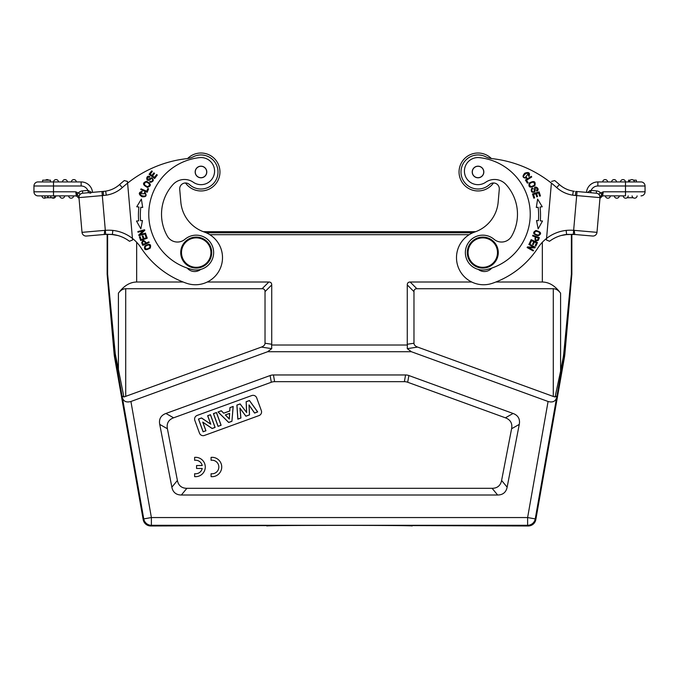 <?xml version="1.0" encoding="UTF-8"?>
<svg xmlns="http://www.w3.org/2000/svg" width="679" height="679" viewBox="0 0 679 679"><rect width="100%" height="100%" fill="white"/><g stroke="black" fill="none" stroke-linecap="round" stroke-linejoin="round"><path stroke-width="1.02" d="M493.48 182.99A18.978 18.978 0 0 1 459.046 171.982A18.978 18.978 0 0 1 491.418 158.547M528.406 173.468L525.139 177.694A2.461 2.461 0 0 0 526.564 177.38L526.853 178.153C522.626 178.127 521.939 176.472 524.774 173.187C528.839 171.745 530.274 172.805 529.068 176.362L528.432 175.869C529.62 168.961 519.774 177.525 525.223 177.703M472.312 171.982A5.712 5.712 0 0 1 480.876 167.034A5.712 5.712 0 0 1 480.876 176.93A5.712 5.712 0 0 1 472.312 171.982M472.219 171.982A5.805 5.805 0 0 1 480.927 166.958A5.805 5.805 0 0 1 480.927 177.015A5.805 5.805 0 0 1 472.219 171.982M494.04 239.288A11.619 11.619 0 0 0 511.626 236.199A44.143 44.143 0 0 0 506.008 184.552A15.49 15.49 0 0 0 485.706 182.244A13.555 13.555 0 0 1 464.843 174.469A13.555 13.555 0 0 1 479.425 157.638A56.926 56.926 0 0 1 486.953 269.504A17.425 17.425 0 0 1 465.819 248.607A17.425 17.425 0 0 1 494.04 239.288M478.339 269.436A9.684 9.684 0 0 0 491.766 268.095M531.538 188.711C530.74 191.851 531.852 192.904 534.865 191.877L535.629 187.794C537.301 187.981 537.564 188.881 536.435 190.485L536.783 191.155C541.324 188.898 532.845 183.483 534.331 190.799A1.078 1.078 0 0 1 532.387 191.47A1.731 1.731 0 0 1 532.837 188.669L532.497 188.032A2.665 2.665 0 0 0 531.462 188.813M527.405 183.16L528.101 182.719L526.539 180.266L531.733 176.964L531.317 176.302L525.427 180.045L527.405 183.16M533.278 182.125C535.536 184.187 534.729 185.69 530.868 186.623C528.601 184.493 529.399 182.99 533.278 182.125M529.264 183.024C528.177 187.345 530.036 188.236 534.84 185.707C535.926 181.335 534.067 180.444 529.264 183.024M528.839 244.474L533.618 247.148L527.473 246.91L527.116 247.546L533.202 250.95L533.533 250.356L528.754 247.691L534.899 247.911L535.256 247.283L529.17 243.88L528.839 244.474M529.484 243.26L530.231 243.6L531.598 240.629L533.753 241.622L532.523 244.304L533.261 244.644L534.5 241.962L536.435 242.861L535.12 245.722L535.867 246.061L537.479 242.564L531.148 239.645L529.484 243.26M533.83 198.183L534.619 197.928L533.507 194.474L535.773 193.753L536.766 196.868L537.547 196.613L536.546 193.507L538.583 192.853L539.644 196.172L540.433 195.925L539.126 191.86L532.489 193.982L533.83 198.183M536.3 207.494L538.158 207.265A65.286 65.286 0 0 1 538.396 220.683L536.529 220.522L538.15 228.874L542.496 221.031L540.289 220.845A67.187 67.187 0 0 0 540.051 207.036L542.249 206.772L537.632 199.083L536.3 207.494M537.615 239.874C535.672 240.536 535.137 239.636 536.011 237.175L538.337 238.04A14.794 14.794 0 0 1 537.615 239.874M538.345 240.307L539.372 237.675L532.828 235.231L532.582 235.893L535.239 236.886C534.568 240.587 535.604 241.699 538.345 240.239M539.508 232.49C539.805 235.273 538.209 235.723 534.738 233.831C534.483 231.004 536.071 230.554 539.508 232.49M535.943 230.487C532.277 232.566 533.057 234.34 538.277 235.8C541.986 233.695 541.214 231.921 535.943 230.487M492.071 158.631A116.177 116.177 0 0 1 551.399 183.118L546.561 238.431A38.728 38.728 0 0 0 538.031 247.733A89.068 89.068 0 0 1 492.419 283.279A27.109 27.109 0 0 1 457.969 266.465A27.109 27.109 0 0 1 474.782 232.014A34.85 34.85 0 0 0 498.165 202.096L499.286 189.305A5.805 5.805 0 0 0 489.559 184.527A17.043 17.043 0 0 1 463.799 162.604A17.043 17.043 0 0 1 485.604 156.722A19.36 19.36 0 0 0 492.071 158.631M549.549 241.266L546.425 239.993L546.561 238.431A38.728 38.728 0 0 1 566.159 230.41L566.592 234.459A34.663 34.663 0 0 0 549.549 241.266A34.663 34.663 0 0 1 566.592 234.459L574.74 234.51M624.629 195.875L602.723 195.875M633.134 197.733L627.141 197.733M628.194 195.875A2.521 2.521 0 0 1 625.69 198.192A2.521 2.521 0 0 1 623.178 195.875L619.29 195.875A2.521 2.521 0 0 1 616.778 198.192A2.521 2.521 0 0 1 614.274 195.875L619.29 195.875L614.274 195.875A2.521 2.521 0 0 0 616.778 198.192A2.521 2.521 0 0 0 619.29 195.875A2.521 2.521 0 0 1 616.778 198.192A2.521 2.521 0 0 1 614.274 195.875L610.387 195.875A2.521 2.521 0 0 1 607.875 198.192A2.521 2.521 0 0 1 605.362 195.875L610.387 195.875L602.663 195.875L603.249 191.809L600.711 192.98C599.268 193.226 598.878 193.905 599.54 195.009L600.024 197.623L596.985 232.345A4.066 4.066 0 0 1 592.58 236.037L574.748 234.484L592.58 236.037A4.066 4.066 0 0 0 596.985 232.345L600.109 196.596L599.549 195.009M637.106 195.875A2.521 2.521 0 0 1 634.593 198.192A2.521 2.521 0 0 1 632.081 195.875A2.521 2.521 0 0 0 634.593 198.192A2.521 2.521 0 0 0 637.106 195.875A2.521 2.521 0 0 1 634.593 198.192A2.521 2.521 0 0 1 632.081 195.875M590.866 190.451L590.917 192.743L596.323 193.218L590.535 192.709L590.866 190.451L587.411 192.437L596.323 193.218L575.792 191.419L586.486 192.361A11.424 11.424 0 0 1 597.868 181.93L625.495 181.93A2.521 2.521 0 0 0 622.974 179.604A2.521 2.521 0 0 0 620.47 181.93A2.521 2.521 0 0 1 622.974 179.604A2.521 2.521 0 0 1 625.486 181.93A2.521 2.521 0 0 0 622.974 179.604A2.521 2.521 0 0 0 620.47 181.93M633.49 180.19L636.333 180.19L636.333 181.93M630.273 180.19L628.593 180.19L628.593 181.93M629.374 181.93L634.39 181.93A2.521 2.521 0 0 0 631.886 179.604A2.521 2.521 0 0 0 629.374 181.93A2.521 2.521 0 0 1 631.886 179.604A2.521 2.521 0 0 1 634.39 181.93A2.521 2.521 0 0 0 631.886 179.604A2.521 2.521 0 0 0 629.374 181.93M611.558 181.93A2.521 2.521 0 0 1 614.071 179.604A2.521 2.521 0 0 1 616.583 181.93A2.521 2.521 0 0 0 614.071 179.604A2.521 2.521 0 0 0 611.558 181.93A2.521 2.521 0 0 1 614.071 179.604A2.521 2.521 0 0 1 616.583 181.93M607.671 181.93A2.521 2.521 0 0 0 605.159 179.604A2.521 2.521 0 0 0 602.655 181.93A2.521 2.521 0 0 1 605.159 179.604A2.521 2.521 0 0 1 607.671 181.93A2.521 2.521 0 0 0 605.159 179.604A2.521 2.521 0 0 0 602.655 181.93M645.05 191.809L645.05 185.995A4.066 4.066 0 0 0 640.984 181.93L625.495 181.93L625.495 191.809L645.05 191.809A4.066 4.066 0 0 1 640.984 195.875M589.992 190.604L589.44 190.799M586.792 235.537L573.339 234.357M596.985 232.345L574.239 230.351L574.748 234.484L592.58 236.037M625.495 195.875L625.495 191.809L603.249 191.809L600.024 197.623L575.436 195.476L575.792 191.419L596.323 193.218A4.066 4.066 0 0 1 600.024 197.623A4.066 4.066 0 0 0 596.323 193.218A4.066 4.066 0 0 1 600.024 197.623A4.066 4.066 0 0 0 596.323 193.218L596.527 190.901L591.12 190.434A7.359 7.359 0 0 1 597.868 185.995L645.05 185.995M574.239 230.376L573.645 230.325L577.04 191.529M566.159 230.41A42.862 42.853 -28.1 0 1 573.645 230.325L573.331 234.382L566.592 234.459M568.162 234.314L561.032 235.545M203.276 231.675L475.724 231.675A34.85 34.85 0 0 0 498.165 202.096M573.348 191.138L573.297 191.138C568.034 190.281 563.409 188.091 559.411 184.569C563.4 188.1 568.034 190.29 573.297 191.138L574.434 191.291M601.832 194.746L600.72 192.98A6.391 6.391 0 0 0 596.527 190.901M602.655 195.875L599.956 198.344L600.024 197.606L599.956 198.344M600.109 196.596L600.024 197.597L600.109 196.596M601.509 196.129L601.942 195.968M600.041 197.334L599.896 196.027M554.709 180.563A120.242 120.242 0 0 1 559.411 184.569A120.242 120.242 0 0 0 554.709 180.563L551.552 181.403M468.128 251.306A14.717 14.717 0 0 0 489.007 265.922A14.717 14.717 0 0 0 491.223 240.536A14.717 14.717 0 0 0 468.128 251.306M467.356 251.238A15.49 15.49 0 0 0 482.107 268.061A15.49 15.49 0 0 0 498.276 252.588A15.49 15.49 0 0 0 483.456 237.115A15.49 15.49 0 0 0 467.356 251.238M48.031 195.875L48.031 197.733L50.823 197.733L50.823 195.875L41.894 195.875A2.521 2.521 0 0 0 45.866 197.733A2.521 2.521 0 0 1 41.894 195.875L44.89 195.875L44.89 197.733L47.708 197.733L47.708 195.875M50.823 197.733L50.823 195.875M51.18 197.733L54.371 197.733L54.371 195.875L38.016 195.875A4.066 4.066 0 0 1 33.95 191.809L33.95 185.995A4.066 4.066 0 0 1 38.016 181.93A4.066 4.066 0 0 0 33.95 185.995L33.95 191.809A4.066 4.066 0 0 0 38.016 195.875M44.89 197.733L44.907 195.875M51.859 197.733A2.521 2.521 0 0 0 55.822 195.875L54.371 195.875L55.822 195.875A2.521 2.521 0 0 1 51.859 197.733A2.521 2.521 0 0 0 55.822 195.875L64.726 195.875A2.521 2.521 0 0 1 62.222 198.192A2.521 2.521 0 0 1 59.71 195.875A2.521 2.521 0 0 0 62.222 198.192A2.521 2.521 0 0 0 64.726 195.875L68.613 195.875A2.521 2.521 0 0 0 71.125 198.192A2.521 2.521 0 0 0 73.638 195.875A2.521 2.521 0 0 1 71.125 198.192A2.521 2.521 0 0 1 68.613 195.875L77.067 195.968M33.95 191.809L53.505 191.809L53.505 185.995L81.132 185.995A7.359 7.359 0 0 1 87.88 190.434L88.465 192.709L104.659 191.291M117.968 235.545L110.847 234.314M48.727 180.19A2.521 2.521 0 0 0 45.51 180.19A2.521 2.521 0 0 1 48.727 180.19A2.521 2.521 0 0 0 45.51 180.19M81.132 185.995L81.132 181.93L53.505 181.93L53.505 185.995L33.95 185.995A4.066 4.066 0 0 1 38.016 181.93L53.505 181.93A2.521 2.521 0 0 1 56.026 179.604A2.521 2.521 0 0 1 58.53 181.93L62.417 181.93A2.521 2.521 0 0 1 64.929 179.604A2.521 2.521 0 0 1 67.442 181.93L71.329 181.93A2.521 2.521 0 0 1 73.841 179.604A2.521 2.521 0 0 1 76.345 181.93A2.521 2.521 0 0 0 73.841 179.604A2.521 2.521 0 0 0 71.329 181.93A2.521 2.521 0 0 1 73.841 179.604A2.521 2.521 0 0 1 76.345 181.93L81.132 181.93A11.424 11.424 0 0 1 92.514 192.361M42.667 181.93L42.667 180.19L50.407 180.19L50.407 181.93M88.134 190.451L91.589 192.437M104.693 191.291L101.96 191.529L103.208 191.419L103.488 195.467A34.646 34.646 158.5 0 0 106.264 195.162C112.349 194.202 117.696 191.682 122.305 187.591L119.589 184.569A120.242 120.242 0 0 1 124.291 180.563L127.448 181.403L127.601 183.118A116.177 116.177 0 0 1 186.929 158.631A19.36 19.36 0 0 0 193.396 156.722A17.043 17.043 0 0 1 212.018 184.96A17.043 17.043 0 0 1 189.441 184.527A5.805 5.805 0 0 0 179.714 189.305L180.835 202.096A34.85 34.85 0 0 0 204.218 232.014A27.109 27.109 0 0 1 221.031 266.465A27.109 27.109 0 0 1 186.581 283.279A89.068 89.068 0 0 1 140.969 247.733A38.728 38.728 0 0 0 132.439 238.431L132.575 239.993L129.451 241.266A34.663 34.663 0 0 0 112.408 234.459L105.669 234.382L112.408 234.459L112.833 230.41A42.862 42.853 -152.2 0 0 105.355 230.325L104.761 230.376M105.661 234.357L92.208 235.537M104.243 234.484L86.42 236.037L104.252 234.484L104.761 230.368L82.015 232.345A4.066 4.066 0 0 0 86.42 236.037A4.066 4.066 0 0 1 82.015 232.345L78.976 197.623A4.066 4.066 0 0 1 82.677 193.218A4.066 4.066 0 0 0 78.976 197.623L79.103 196.027M105.669 234.382L104.26 234.51L105.669 234.382L102.317 195.586L78.976 197.623L78.891 196.596L78.976 197.623A4.066 4.066 0 0 1 78.976 197.581L78.968 197.547M143.176 519.588A7.749 7.749 130 0 0 150.806 525.987L151.383 525.3A7.749 7.741 -140 0 1 143.761 518.9L143.176 519.588L114.556 357.264A38.728 38.728 -7.5 0 1 114.114 353.912L107.155 274.358A1.935 1.935 87.5 0 1 107.146 274.189L107.146 234.297L105.61 234.382M106.264 195.162L105.652 191.138L103.208 191.41L105.652 191.138C110.94 190.307 115.583 188.117 119.589 184.569A120.242 120.242 0 0 1 124.291 180.563M142.488 242.564C143.405 240.731 144.423 240.994 145.527 243.362L143.261 244.372A14.794 14.794 0 0 1 142.488 242.564M141.682 242.759A28.671 28.671 0 0 0 142.802 245.357L149.151 242.505L148.862 241.86L146.282 243.023C144.16 239.916 142.632 239.848 141.707 242.81M140.069 193.566L145.399 193.846A2.461 2.461 0 0 0 144.33 192.844L144.797 192.174C147.182 195.662 146.214 197.182 141.903 196.715C138.397 194.194 138.457 192.412 142.064 191.376L142.021 192.174C135.664 195.136 148.311 198.353 145.357 193.77M157.29 175.038L156.645 174.537L154.43 177.406L152.554 175.963L154.54 173.374L153.895 172.873L151.901 175.462L150.212 174.163L152.334 171.397L151.68 170.896L149.083 174.282L154.608 178.526L157.29 175.038M150.814 182.312C153.844 181.183 154.082 179.672 151.519 177.779L147.733 179.468C146.936 177.991 147.521 177.261 149.49 177.278L149.838 176.608C145.399 174.163 145.773 184.213 150.942 178.832A1.078 1.078 0 0 1 152.597 180.045A1.731 1.731 0 0 1 150.042 181.268L149.711 181.913A2.665 2.665 0 0 0 150.942 182.32M148.599 188.872L147.844 188.55L146.715 191.232L141.045 188.838L140.74 189.56L147.165 192.267L148.599 188.872M144.406 184.637C144.822 181.599 146.511 181.403 149.482 184.051C149.024 187.132 147.326 187.328 144.406 184.637M147.436 187.421C151.604 185.851 151.281 183.814 146.469 181.31C142.25 182.897 142.573 184.934 147.436 187.421M145.9 234.442L145.128 234.722L146.24 237.803L144.007 238.609L143.006 235.834L142.242 236.105L143.244 238.881L141.232 239.611L140.163 236.648L139.39 236.929L140.697 240.553L147.25 238.185L145.9 234.442M141.368 199.083L136.751 206.772L138.915 207.036A67.187 67.187 0 0 0 138.677 220.845L136.504 221.031L140.85 228.874L142.471 220.522L140.57 220.683A65.286 65.286 0 0 1 140.808 207.265L142.7 207.494L141.368 199.083M145.51 233.126L140.23 234.578L144.771 230.427L144.576 229.731L137.854 231.573L138.032 232.226L143.311 230.775L138.779 234.926L138.966 235.63L145.688 233.78L145.51 233.126M146.325 249.151C144.16 247.368 144.975 245.934 148.777 244.847C150.95 246.681 150.127 248.115 146.325 249.151M150.271 248.081C151.417 244.024 149.618 243.303 144.873 245.934C143.71 250.033 145.51 250.746 150.271 248.081M187.582 158.547A18.978 18.978 0 0 1 215.133 159.344A18.978 18.978 0 0 1 212.816 186.818A18.978 18.978 0 0 1 185.52 182.99M181.556 253.87A14.717 14.717 0 0 0 196.859 267.288A14.717 14.717 0 0 0 210.931 252.588A14.717 14.717 0 0 0 195.569 237.888A14.717 14.717 0 0 0 181.556 253.87M211.704 252.588A15.49 15.49 0 0 0 196.214 237.098A15.49 15.49 0 0 0 180.724 252.588A15.49 15.49 0 0 0 196.214 268.078A15.49 15.49 0 0 0 211.704 252.588M195.263 171.982A5.712 5.712 0 0 1 203.836 167.034A5.712 5.712 0 0 1 203.836 176.93A5.712 5.712 0 0 1 195.263 171.982M195.17 171.982A5.805 5.805 0 0 1 203.878 166.958A5.805 5.805 0 0 1 203.878 177.015A5.805 5.805 0 0 1 195.17 171.982M193.294 182.244A15.49 15.49 0 0 0 172.992 184.552A44.143 44.143 0 0 0 167.373 236.199A11.619 11.619 0 0 0 184.96 239.288A17.425 17.425 0 0 1 213.181 248.607A17.425 17.425 0 0 1 192.047 269.504A56.926 56.926 0 0 1 199.575 157.638A13.555 13.555 0 0 1 214.157 174.469A13.555 13.555 0 0 1 193.294 182.244M187.234 268.095A9.684 9.684 0 0 0 200.661 269.436M122.305 187.591A116.177 116.177 0 0 1 127.601 183.118L132.439 238.431A38.728 38.728 0 0 0 112.833 230.41M103.497 195.476L102.317 195.586L101.96 191.529L82.677 193.218L88.465 192.709L87.88 190.434L82.473 190.901A6.391 6.391 0 0 0 78.289 192.98L75.751 191.809L77.219 194.771M78.772 197.385L78.959 197.886M76.345 195.875L53.505 195.875L53.505 191.809L75.751 191.809L76.337 195.875L79.044 198.344M77.185 194.763L78.272 192.972M78.28 192.98C79.732 193.226 80.122 193.905 79.46 195.009L78.891 196.596L77.211 194.771M78.968 197.47A4.066 4.066 0 0 1 82.677 193.218A4.066 4.066 0 0 0 78.968 197.47M127.601 183.118L127.448 181.403M206.153 232.761L472.847 232.761L206.17 232.77M210.796 424.205L207.723 415.769L210.439 414.784L215.022 427.388L212.145 428.441L202.715 422.092L205.864 430.724L203.148 431.717L198.557 419.104L201.527 418.026L210.796 424.205L201.536 417.95L198.472 419.062L203.106 431.802L205.949 430.766L202.851 422.262L212.137 428.517L215.116 427.43L210.473 414.699L207.638 415.726L210.66 424.036M218.095 426.276L213.503 413.664L216.431 412.603L221.023 425.207L218.052 426.361L221.108 425.249L216.474 412.509L213.418 413.621L218.052 426.361M225.335 414.92L229.324 419.07L229.663 413.35L225.335 414.92L229.587 413.443L229.264 418.918L225.462 414.945M231.862 421.26L228.713 422.406L218.12 411.983L221.303 410.829L223.68 413.239L229.808 411.007L230.003 407.663L233.109 406.534L231.921 421.311L233.186 406.432L229.943 407.612L229.748 410.956L223.697 413.163L221.32 410.744L218.001 411.958L228.696 422.491L231.921 421.311M246.672 412.543L246.205 401.764L249.422 400.593L257.587 411.898L254.591 412.993L249.023 404.922L249.448 414.861L245.908 416.151L239.908 408.062L240.841 417.992L237.896 419.062L236.946 405.134L240.094 403.988L246.672 412.543L240.12 403.903L236.878 405.083L237.837 419.164L240.918 418.043L240.001 408.3L245.891 416.227L249.524 414.911L249.1 405.151L254.566 413.07L257.697 411.932L249.448 400.508L246.137 401.713L246.596 412.331M197.148 415.421A3.87 3.87 0 0 0 194.831 420.386L199.473 433.126A3.87 3.87 0 0 0 204.43 435.443L259.022 415.573A3.87 3.87 0 0 0 261.33 410.608L256.696 397.869A3.87 3.87 0 0 0 251.731 395.56L197.148 415.421M505.397 417.814A48.15 19.36 -29.5 0 1 511.593 428.746L501.603 480.46A47.598 19.36 50.5 0 1 492.097 488.303L186.903 488.303A47.598 19.36 129.5 0 1 177.397 480.46L167.407 428.746A48.15 19.36 -150.5 0 1 173.603 417.814L271.311 382.252A39.178 19.36 -100 0 1 274.622 381.666L404.378 381.666A39.178 19.36 -80 0 1 407.689 382.252L505.397 417.814L513.069 413.469A48.15 19.36 -29.5 0 1 519.265 424.4L507.137 487.166L501.603 480.46M407.689 382.252L408.877 375.546L513.069 413.469M408.877 375.546A39.178 19.36 -80 0 0 405.567 374.961L404.378 381.666M274.622 381.666L273.433 374.961L405.567 374.961M273.433 374.961A39.178 19.36 -100 0 0 270.123 375.546L271.311 382.252M173.603 417.814L165.931 413.469L270.123 375.546M165.931 413.469A48.15 19.36 -150.5 0 0 159.735 424.4L167.407 428.746M177.397 480.46L171.863 487.166L159.735 424.4M171.863 487.166A47.598 19.36 129.5 0 0 181.369 495.008L186.903 488.303M492.097 488.303L497.631 495.008L181.369 495.008M497.631 495.008A47.598 19.36 50.5 0 0 507.137 487.166M411.364 351.722L548.08 401.484L527.617 517.551L535.239 518.9A7.749 7.741 140 0 1 527.617 525.3L527.617 517.551L151.383 517.551L130.92 401.484L267.636 351.722L411.364 351.722L407.273 348.65L417.602 347.079A11.721 5.805 -8.6 0 1 413.978 343.234L413.978 291.631A15.371 5.805 45 0 1 416.881 288.728L410.175 282.014A15.371 5.805 45 0 0 407.273 284.925L407.273 344.253A11.721 5.805 -8.6 0 0 407.375 345.017L407.273 348.65M495.857 282.014L542.334 282.014C549.158 282.15 555.244 285.876 560.591 293.201C558.452 290.272 556.016 288.779 553.292 288.728L416.881 288.728M548.08 401.484C552.596 402.715 555.439 401.467 556.602 397.733L556.941 395.933L555.091 396.986L553.292 396.46L417.602 347.079M271.625 345.017A11.721 5.805 8.6 0 0 271.727 344.253L271.727 284.925A15.371 5.805 135 0 0 268.825 282.014L262.119 288.728A15.371 5.805 135 0 1 265.022 291.631L265.022 343.234A11.721 5.805 8.6 0 1 261.398 347.079L271.727 348.65L271.625 345.017L407.375 345.017M271.727 348.65L267.636 351.722M107.146 274.189L107.621 274.172L115.243 353.657L123.909 396.994L261.398 347.079M262.119 288.728L125.708 288.728C122.984 288.779 120.548 290.272 118.409 293.201C123.756 285.876 129.842 282.15 136.666 282.014L183.143 282.014M268.825 282.014L207.273 282.014M107.435 234.289L113.639 234.62M573.331 234.382L571.854 234.297L571.854 274.189A1.935 1.935 -87.5 0 1 571.845 274.358L564.886 353.912L564.257 353.827L571.37 274.333A1.935 1.935 92.5 0 0 571.379 274.172L571.854 274.189M107.63 234.28A1.935 1.935 -45 0 0 107.621 234.476L107.621 274.172A1.935 1.935 -92.5 0 0 107.63 274.333L114.743 353.827L117.722 371.421A241.393 2.105 80 0 1 122.059 395.942L122.398 397.733C123.561 401.467 126.404 402.715 130.92 401.484M118.409 293.201L118.409 371.09L117.722 371.421M123.909 396.986L122.059 395.933M122.398 397.733L143.761 518.9L151.383 517.551L151.383 525.3L527.617 525.3L528.194 525.987A7.749 7.749 50 0 0 535.824 519.588L535.239 518.9L556.602 397.733M555.091 396.994L560.591 371.09L561.278 371.421L563.816 357.179L564.257 353.827L563.757 353.657L563.307 356.84L564.444 357.264L535.824 519.588M471.727 282.014L410.175 282.014M565.361 234.62L571.379 234.476L571.379 274.172L563.757 353.657M560.591 293.201L560.591 371.09L563.307 356.84M528.194 525.987L386.699 525.512M291.274 525.521L150.806 525.987M266.915 525.97L266.881 525.987C264.131 525.181 414.869 525.181 412.119 525.987L412.085 525.97M564.444 357.264A38.728 38.728 -172.5 0 0 564.886 353.912M211.084 457.366L211.084 460.294A6.773 6.773 0 0 1 218.833 466.999A6.773 6.773 0 0 1 211.084 473.713L211.084 476.633A9.684 9.684 0 0 0 221.736 466.999A9.684 9.684 0 0 0 211.084 457.366M194.627 457.366L194.627 460.294A6.773 6.773 0 0 1 202.215 465.548L196.562 465.548L196.562 468.459L202.215 468.459A6.773 6.773 0 0 1 194.627 473.713L194.627 476.633A9.684 9.684 0 0 0 205.279 466.999A9.684 9.684 0 0 0 194.627 457.366M586.486 192.361A11.424 11.424 0 0 1 597.868 181.93L597.868 185.995M559.411 184.569L556.695 187.591C561.287 191.665 566.617 194.186 572.686 195.153L573.297 191.138M572.686 195.153A34.654 34.654 25.6 0 0 575.444 195.467M551.399 183.118A116.177 116.177 0 0 1 556.695 187.591M73.638 195.875A2.521 2.521 0 0 1 71.125 198.192A2.521 2.521 0 0 1 68.613 195.875M64.726 195.875A2.521 2.521 0 0 1 62.222 198.192A2.521 2.521 0 0 1 59.71 195.875M45.866 197.733A2.521 2.521 0 0 1 41.894 195.875M62.417 181.93A2.521 2.521 0 0 1 64.929 179.604A2.521 2.521 0 0 1 67.442 181.93M53.514 181.93A2.521 2.521 0 0 1 56.026 179.604A2.521 2.521 0 0 1 58.53 181.93M82.015 232.345A4.066 4.066 0 0 0 86.42 236.037L104.26 234.484M82.473 190.901L82.677 193.218M511.593 428.746L519.265 424.4M407.273 284.925L413.978 291.631M413.978 343.234L407.273 344.253M553.292 396.46L553.292 288.728M271.727 344.253L265.022 343.234M265.022 291.631L271.727 284.925M125.708 288.728L125.708 396.46M136.666 242.284L136.666 282.014M107.63 274.333L107.155 274.358M114.114 353.912L115.243 353.657M115.693 356.84L114.556 357.264M556.941 395.942A241.393 2.105 -80 0 1 561.278 371.421M542.334 282.014L542.334 242.284M469.155 234.705L209.845 234.705M571.845 274.358L571.37 274.333M600.024 197.606L600.075 197.012M88.465 192.709L90.731 193.184L88.465 192.709M105.652 191.138C110.94 190.298 115.583 188.108 119.589 184.569"/></g></svg>
